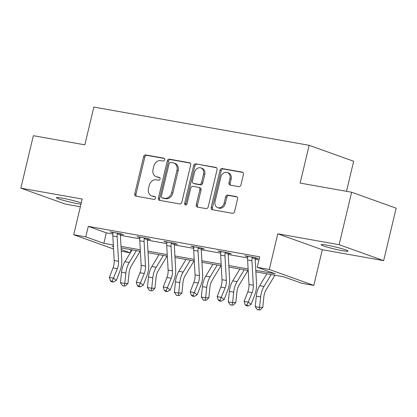 <?xml version="1.0" encoding="UTF-8"?>
<svg xmlns="http://www.w3.org/2000/svg" width="417" height="417" viewBox="0 0 417 417"><rect width="100%" height="100%" fill="white"/><g stroke="black" fill="none" stroke-linecap="round" stroke-linejoin="round"><path stroke-width="0.63" d="M164.658 159.826A1.486 1.199 -70.3 0 0 163.97 158.215A1.486 1.199 -70.3 0 0 163.813 158.173L145.794 154.973A2.127 1.715 -70.3 0 0 143.604 156.729L134.774 193.806A2.127 1.715 -70.3 0 0 135.754 196.11A2.127 1.715 -70.3 0 0 135.978 196.167L153.998 199.368A1.486 1.199 -70.3 0 0 155.531 198.138A1.486 1.199 -70.3 0 0 154.843 196.527A1.486 1.199 -70.3 0 0 154.686 196.485L152.356 196.073A6.797 5.484 -70.3 0 1 151.632 195.881A6.797 5.484 -70.3 0 1 148.499 188.515L149.234 185.424A6.797 5.484 -70.3 0 1 156.229 179.8L158.564 180.212A1.486 1.199 -70.3 0 0 160.092 178.982A1.486 1.199 -70.3 0 0 159.409 177.371A1.486 1.199 -70.3 0 0 159.247 177.329L156.917 176.917A6.797 5.484 -70.3 0 1 156.198 176.725A6.797 5.484 -70.3 0 1 153.06 169.359L153.795 166.274A6.797 5.484 -70.3 0 1 160.795 160.644L163.125 161.056A1.486 1.199 -70.3 0 0 164.658 159.826M326.907 245.149A13.85 1.11 -166.6 0 0 321.137 244.696A13.85 1.11 -166.6 0 0 328.257 247.411A13.85 1.11 -166.6 0 0 342.31 250.664A13.85 1.11 -166.6 0 0 348.08 251.117A13.85 1.11 -166.6 0 0 340.96 248.407A13.85 1.11 -166.6 0 0 326.907 245.149M81.258 202.959A13.85 1.11 -166.6 0 0 62.19 198.122A13.85 1.11 -166.6 0 0 56.42 197.668A13.85 1.11 -166.6 0 0 63.54 200.384A13.85 1.11 -166.6 0 0 77.593 203.637A13.85 1.11 -166.6 0 0 80.976 204.153M238.753 186.623A2.127 1.715 -70.3 0 0 240.943 184.867L243.419 174.462A2.127 1.715 -70.3 0 0 242.439 172.164A2.127 1.715 -70.3 0 0 242.214 172.101L222.198 168.546A2.127 1.715 -70.3 0 0 220.014 170.308L211.179 207.379A2.127 1.715 -70.3 0 0 212.159 209.683A2.127 1.715 -70.3 0 0 212.383 209.741L232.399 213.296A2.127 1.715 -70.3 0 0 234.589 211.539L237.581 198.977A2.127 1.715 -70.3 0 0 236.601 196.673A2.127 1.715 -70.3 0 0 236.376 196.615L227.807 195.093A2.127 1.715 -70.3 0 0 225.623 196.85L224.137 203.079A5.682 4.587 -70.3 0 1 217.684 207.624A5.682 4.587 -70.3 0 1 215.063 201.468L220.88 177.063A5.682 4.587 -70.3 0 1 227.333 172.518A5.682 4.587 -70.3 0 1 229.955 178.674L228.985 182.74A2.127 1.715 -70.3 0 0 229.965 185.044A2.127 1.715 -70.3 0 0 230.189 185.101L238.753 186.623M351.63 192.232L396.15 208.177L383.65 260.641L339.13 244.69L351.63 192.232L300.136 183.084L309.138 145.309L93.841 107.065L84.839 144.835L33.35 135.687L20.85 188.15L82.191 199.045L73.694 234.719L85.787 236.866L88.289 226.374L259.697 256.825L257.195 267.318L269.293 269.471L313.813 285.416L301.715 283.268L283.669 276.799L255.876 271.863M339.13 244.69L277.79 233.796L269.293 269.471M190.673 165.09A2.127 1.715 -70.3 0 0 189.693 162.792A2.127 1.715 -70.3 0 0 189.464 162.734L169.453 159.174A2.127 1.715 -70.3 0 0 167.264 160.936L158.434 198.012A2.127 1.715 -70.3 0 0 159.414 200.311A2.127 1.715 -70.3 0 0 159.638 200.374L179.654 203.929A2.127 1.715 -70.3 0 0 181.838 202.167L190.673 165.09M195.828 163.86L215.839 167.415A2.127 1.715 -70.3 0 1 216.063 167.478A2.127 1.715 -70.3 0 1 217.043 169.776L208.213 206.853A2.127 1.715 -70.3 0 1 206.024 208.615L197.46 207.093A2.127 1.715 -70.3 0 1 197.236 207.03A2.127 1.715 -70.3 0 1 196.256 204.731L199.837 189.693A2.127 1.715 -70.3 0 0 198.857 187.395A2.127 1.715 -70.3 0 0 198.633 187.332L192.951 186.321A2.127 1.715 -70.3 0 0 190.762 188.083L187.035 203.736A1.486 1.199 -70.3 0 1 185.346 204.924A1.486 1.199 -70.3 0 1 184.658 203.314L193.639 165.622A2.127 1.715 -70.3 0 1 195.828 163.86L216.532 167.759M20.85 188.15L65.37 204.095L80.356 206.759M346.496 191.32L353.658 161.259L309.138 145.309M88.289 226.374L106.335 232.842L112.882 234.005M120.393 235.339L139.836 238.795M147.347 240.129L166.795 243.58M174.306 244.915L193.749 248.37M201.26 249.705L220.702 253.161M228.214 254.495L247.656 257.946M255.173 259.28L258.952 259.953M120.716 234.255L123.521 234.755L120.508 233.676L110.145 231.836L113.002 232.858M147.67 239.045L150.474 239.54L147.467 238.467L137.099 236.621L139.956 237.648M174.624 243.83L177.428 244.331L174.421 243.252L164.053 241.412L166.915 242.433M201.578 248.621L204.382 249.121L201.375 248.042L191.007 246.202L193.869 247.224M228.537 253.411L231.341 253.906L228.334 252.832L217.966 250.987L220.822 252.014M255.491 258.196L258.295 258.696L255.287 257.617L244.92 255.777L247.781 256.799M277.79 233.796L322.31 249.741L383.65 260.641M322.31 249.741L313.813 285.416M131.053 249.689L130.312 252.791M121.191 249.548L130.302 252.811L121.284 251.211M255.788 270.331L275.246 273.787L257.195 267.318M85.787 236.866L103.838 243.335L113.33 245.019M121.013 246.384L140.289 249.809M147.967 251.175L167.243 254.599M174.926 255.96L194.197 259.384M201.88 260.75L221.156 264.175M228.834 265.54L248.11 268.965M113.554 249.001L73.694 234.719M113.419 246.556L112.262 246.353L113.429 246.77M248.193 270.497L228.923 267.078M221.239 265.712L201.964 262.288M194.286 260.922L175.01 257.498M167.332 256.132L148.056 252.707M140.373 251.347L121.097 247.922M106.335 232.842L103.838 243.335M156.198 176.725L157.397 177.157A6.797 5.484 -70.3 0 0 158.121 177.345L156.917 176.917M159.815 177.647L158.121 177.345M151.632 195.881L152.836 196.313A6.797 5.484 -70.3 0 0 153.555 196.501L152.356 196.073M155.249 196.803L153.555 196.501M164.376 158.491L146.998 155.405A2.127 1.715 -70.3 0 0 144.808 157.162L135.978 194.239A2.127 1.715 -70.3 0 0 136.489 196.261M190.157 163.073L170.657 159.607A2.127 1.715 -70.3 0 0 168.468 161.363L159.638 198.44A2.127 1.715 -70.3 0 0 160.149 200.462M170.631 162.39A1.486 1.199 -70.3 0 0 169.099 163.62L161.348 196.167A1.486 1.199 -70.3 0 0 162.031 197.778A1.486 1.199 -70.3 0 0 162.192 197.82L164.652 198.257A6.797 5.484 -70.3 0 0 171.648 192.628L176.949 170.386A6.797 5.484 -70.3 0 0 173.811 163.021A6.797 5.484 -70.3 0 0 173.091 162.828L170.631 162.39M163.089 198.143A1.486 1.199 -70.3 0 0 163.235 198.211A1.486 1.199 -70.3 0 0 163.396 198.252L162.192 197.82M173.811 163.021L175.015 163.454A6.797 5.484 -70.3 0 1 178.153 170.814L172.852 193.061A6.797 5.484 -70.3 0 1 165.851 198.685L163.396 198.252M198.857 187.395L200.061 187.822A2.127 1.715 -70.3 0 1 201.041 190.126L197.46 205.159A2.127 1.715 -70.3 0 0 197.971 207.181M197.027 164.293A2.127 1.715 -70.3 0 0 194.843 166.049L185.862 203.746A1.486 1.199 -70.3 0 0 186.024 204.924M203.553 174.092A5.682 4.587 -70.3 0 0 200.931 167.936A5.682 4.587 -70.3 0 0 194.478 172.476L192.43 181.077A2.127 1.715 -70.3 0 0 193.41 183.381A2.127 1.715 -70.3 0 0 193.639 183.438L199.321 184.45A2.127 1.715 -70.3 0 0 201.505 182.688L203.553 174.092L204.757 174.52A5.682 4.587 -70.3 0 0 202.136 168.364L200.931 167.936M193.41 183.381L194.614 183.808A2.127 1.715 -70.3 0 0 194.838 183.871L193.639 183.438M204.757 174.52L202.709 183.12A2.127 1.715 -70.3 0 1 200.52 184.882L194.838 183.871M227.333 172.518L228.537 172.951A5.682 4.587 -70.3 0 1 231.154 179.107L230.189 183.172A2.127 1.715 -70.3 0 0 230.7 185.195M217.684 207.624L218.889 208.057A5.682 4.587 -70.3 0 0 225.342 203.512L224.137 203.079M237.07 196.954L229.011 195.521A2.127 1.715 -70.3 0 0 226.827 197.283L225.342 203.512M242.908 172.445L223.403 168.979A2.127 1.715 -70.3 0 0 221.218 170.735L212.383 207.812A2.127 1.715 -70.3 0 0 212.894 209.834M140.128 251.3L131.329 265.879A10.821 6.333 100.1 0 0 129.077 272.89L127.998 283.357L125.454 285.947L124.172 285.994L122.442 285.687L120.471 282.705L121.545 272.238A16.232 9.497 -79.9 0 1 124.923 261.725L132.08 249.872M120.471 282.705L124.787 283.471L125.866 273.005A16.232 9.497 -79.9 0 1 129.244 262.491L136.395 250.638M124.172 285.994L124.787 283.471L127.998 283.357M112.95 232.332L113.023 233.035A7.574 4.431 100.1 0 0 112.825 235.991L114.201 260.526A10.821 6.333 -79.9 0 1 113.023 267.917L109.332 277.451L113.653 278.222L116.307 280.438L119.997 270.904A16.232 9.497 100.1 0 0 121.769 259.817L120.388 235.282A2.163 1.267 -79.9 0 1 120.393 234.896L117.344 233.801A7.574 4.431 100.1 0 0 117.146 236.762L118.522 261.292A10.821 6.333 -79.9 0 1 117.344 268.689L112.173 281.188L110.448 280.881L111.506 281.767L113.236 282.074L112.173 281.188M117.344 233.801L117.703 233.176M120.966 233.838L120.393 234.896M113.236 282.074L116.307 280.438M109.332 277.451L110.448 280.881M167.081 256.09L158.283 270.669A10.821 6.333 100.1 0 0 156.031 277.68L154.957 288.147L152.408 290.738L151.126 290.785L149.395 290.477L147.425 287.495L148.499 277.024A16.232 9.497 -79.9 0 1 151.877 266.515L159.033 254.662M147.425 287.495L151.746 288.262L152.82 277.795A16.232 9.497 -79.9 0 1 156.198 267.281L163.355 255.428M151.126 290.785L151.746 288.262L154.957 288.147M194.035 260.88L185.237 275.46A10.821 6.333 100.1 0 0 182.985 282.465L181.911 292.937L179.367 295.523L178.08 295.57L176.355 295.262L174.379 292.286L175.458 281.814A16.232 9.497 -79.9 0 1 178.836 271.3L185.987 259.447M174.379 292.286L178.7 293.052L179.774 282.58A16.232 9.497 -79.9 0 1 183.152 272.072L190.308 260.218M178.08 295.57L178.7 293.052L181.911 292.937M139.903 237.122L139.982 237.826A7.574 4.431 100.1 0 0 139.784 240.781L141.16 265.316A10.821 6.333 -79.9 0 1 139.976 272.708L136.291 282.241L140.607 283.007L143.266 285.223L146.956 275.694A16.232 9.497 100.1 0 0 148.723 264.602L147.347 240.072A2.163 1.267 -79.9 0 1 147.347 239.681L144.298 238.592A7.574 4.431 100.1 0 0 144.1 241.547L145.476 266.082A10.821 6.333 -79.9 0 1 144.298 273.474L139.127 285.979L137.401 285.671L138.465 286.557L140.19 286.865L139.127 285.979M144.298 238.592L144.663 237.966M147.92 238.628L147.347 239.681M140.19 286.865L143.266 285.223M136.291 282.241L137.401 285.671M166.857 241.907L166.936 242.611A7.574 4.431 100.1 0 0 166.737 245.571L168.114 270.107A10.821 6.333 -79.9 0 1 166.936 277.498L163.245 287.032L167.566 287.798L170.219 290.013L173.91 280.479A16.232 9.497 100.1 0 0 175.677 269.392L174.301 244.857A2.163 1.267 -79.9 0 1 174.301 244.471L171.257 243.382A7.574 4.431 100.1 0 0 171.059 246.338L172.435 270.873A10.821 6.333 -79.9 0 1 171.251 278.264L166.086 290.769L164.355 290.461L165.419 291.347L167.144 291.655L166.086 290.769M171.257 243.382L171.616 242.757M174.879 243.419L174.301 244.471M167.144 291.655L170.219 290.013M163.245 287.032L164.355 290.461M220.994 265.665L212.196 280.25A10.821 6.333 100.1 0 0 209.944 287.256L208.865 297.722L206.321 300.313L205.034 300.36L203.308 300.052L201.333 297.071L202.412 286.604A16.232 9.497 -79.9 0 1 205.79 276.09L212.941 264.237M201.333 297.071L205.654 297.842L206.733 287.37A16.232 9.497 -79.9 0 1 210.111 276.857L217.262 265.003M205.034 300.36L205.654 297.842L208.865 297.722M247.948 270.456L239.149 285.035A10.821 6.333 100.1 0 0 236.898 292.046L235.819 302.513L233.275 305.103L231.993 305.15L230.262 304.843L228.292 301.861L229.366 291.394A16.232 9.497 -79.9 0 1 232.743 280.881L239.9 269.028M228.292 301.861L232.608 302.627L233.687 292.161A16.232 9.497 -79.9 0 1 237.065 281.647L244.216 269.794M231.993 305.15L232.608 302.627L235.819 302.513M274.902 275.246L266.103 289.825A10.821 6.333 100.1 0 0 263.852 296.831L262.778 307.303L260.229 309.888L258.947 309.935L257.221 309.628L255.246 306.651L256.319 296.179A16.232 9.497 -79.9 0 1 259.697 285.671L266.854 273.813M255.246 306.651L259.567 307.418L260.641 296.946A16.232 9.497 -79.9 0 1 264.018 286.437L271.175 274.584M258.947 309.935L259.567 307.418L262.778 307.303M193.811 246.697L193.889 247.401A7.574 4.431 100.1 0 0 193.691 250.362L195.067 274.892A10.821 6.333 -79.9 0 1 193.889 282.288L190.199 291.817L194.52 292.588L197.173 294.803L200.864 285.27A16.232 9.497 100.1 0 0 202.631 274.183L201.255 249.647A2.163 1.267 -79.9 0 1 201.255 249.262L198.211 248.167A7.574 4.431 100.1 0 0 198.012 251.128L199.389 275.663A10.821 6.333 -79.9 0 1 198.211 283.054L193.04 295.554L191.309 295.252L192.373 296.138L194.103 296.44L193.04 295.554M198.211 248.167L198.57 247.542M201.833 248.204L201.255 249.262M194.103 296.44L197.173 294.803M190.199 291.817L191.309 295.252M220.77 251.487L220.848 252.191A7.574 4.431 100.1 0 0 220.645 255.147L222.021 279.682A10.821 6.333 -79.9 0 1 220.843 287.073L217.153 296.607L221.474 297.373L224.132 299.594L227.818 290.06A16.232 9.497 100.1 0 0 229.59 278.968L228.214 254.438A2.163 1.267 -79.9 0 1 228.214 254.047L225.164 252.957A7.574 4.431 100.1 0 0 224.966 255.913L226.342 280.448A10.821 6.333 -79.9 0 1 225.164 287.839L219.994 300.344L218.268 300.037L219.326 300.923L221.057 301.23L219.994 300.344M225.164 252.957L225.529 252.332M228.787 252.994L228.214 254.047M221.057 301.23L224.132 299.594M217.153 296.607L218.268 300.037M247.724 256.278L247.802 256.976A7.574 4.431 100.1 0 0 247.604 259.937L248.98 284.472A10.821 6.333 -79.9 0 1 247.802 291.864L244.112 301.397L248.433 302.163L251.086 304.379L254.777 294.845A16.232 9.497 100.1 0 0 256.544 283.758L255.168 259.223A2.163 1.267 -79.9 0 1 255.168 258.837L252.123 257.748A7.574 4.431 100.1 0 0 251.92 260.703L253.296 285.238A10.821 6.333 -79.9 0 1 252.118 292.63L246.947 305.135L245.222 304.827L246.285 305.713L248.011 306.021L246.947 305.135M252.123 257.748L252.483 257.122M255.741 257.784L255.168 258.837M248.011 306.021L251.086 304.379M244.112 301.397L245.222 304.827M164.121 158.283L163.813 158.173M154.994 196.595L154.686 196.485M159.555 177.439L159.247 177.329M135.978 194.239L134.774 193.806M144.808 157.162L143.604 156.729M146.998 155.405L145.794 154.973M159.638 198.44L158.434 198.012M168.468 161.363L167.264 160.936M170.657 159.607L169.453 159.174M189.902 162.891L189.464 162.734M165.851 198.685L164.652 198.257M172.852 193.061L171.648 192.628M178.153 170.814L176.949 170.386M216.277 167.577L215.839 167.415M197.46 205.159L196.256 204.731M201.041 190.126L199.837 189.693M185.862 203.746L184.658 203.314M194.843 166.049L193.639 165.622M200.52 184.882L199.321 184.45M202.709 183.12L201.505 182.688M230.189 183.172L228.985 182.74M231.154 179.107L229.955 178.674M226.827 197.283L225.623 196.85M229.011 195.521L227.807 195.093M236.814 196.772L236.376 196.615M212.383 207.812L211.179 207.379M221.218 170.735L220.014 170.308M223.403 168.979L222.198 168.546M242.652 172.257L242.214 172.101M121.545 272.238L125.866 273.005M124.923 261.725L129.244 262.491M117.683 233.218L112.95 232.378M118.522 261.292L114.201 260.526M117.344 268.689L113.023 267.917M117.146 236.762L112.825 235.991M148.499 277.024L152.82 277.795M151.877 266.515L156.198 267.281M175.458 281.814L179.774 282.58M178.836 271.3L183.152 272.072M144.636 238.008L139.909 237.164M145.476 266.082L141.16 265.316M144.298 273.474L139.976 272.708M144.1 241.547L139.784 240.781M171.59 242.793L166.863 241.954M172.435 270.873L168.114 270.107M171.251 278.264L166.936 277.498M171.059 246.338L166.737 245.571M202.412 286.604L206.733 287.37M205.79 276.09L210.111 276.857M229.366 291.394L233.687 292.161M232.743 280.881L237.065 281.647M256.319 296.179L260.641 296.946M259.697 285.671L264.018 286.437M198.549 247.583L193.816 246.744M199.389 275.663L195.067 274.892M198.211 283.054L193.889 282.288M198.012 251.128L193.691 250.362M225.503 252.374L220.775 251.529M226.342 280.448L222.021 279.682M225.164 287.839L220.843 287.073M224.966 255.913L220.645 255.147M252.457 257.159L247.729 256.319M253.296 285.238L248.98 284.472M252.118 292.63L247.802 291.864M251.92 260.703L247.604 259.937M163.235 198.211L162.031 197.778"/></g></svg>
